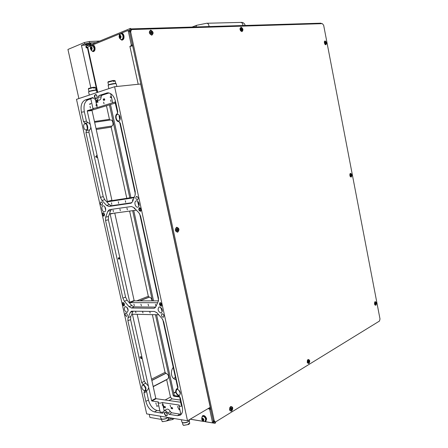 <?xml version="1.0" encoding="UTF-8"?>
<svg xmlns="http://www.w3.org/2000/svg" width="448" height="448" viewBox="0 0 448 448"><rect width="100%" height="100%" fill="white"/><g stroke="black" fill="none" stroke-linecap="round" stroke-linejoin="round"><path stroke-width="0.67" d="M85.865 46.43L86.391 46.004L86.699 47.415L87.427 47.118M86.699 47.415L86.167 47.779L87.466 47.964M86.391 46.004L90.126 44.677L90.283 45.388M91.045 44.632L90.126 44.677M130.945 29.859L130.637 28.431L131.18 29.758M201.706 418.225L202.479 415.867C204.126 415.554 205.38 416.657 206.242 419.177L205.52 421.758L214.614 423.265L213.517 421.943L211.154 410.956M131.981 42.79L129.394 30.744L130.194 28.521L91 44.649L90.138 45.982M215.398 422.705L215.421 423.091L214.614 423.265M321.787 23.671L320.802 23.19L130.995 28.896M131.006 28.941L131.807 29.557M130.637 28.431L130.194 28.521M173.23 367.321C171.623 369.55 171.08 372.092 171.601 374.948C172.278 377.614 173.65 379.137 175.717 379.518L175.896 379.534M173.656 378.599L175.398 377.238M90.586 44.027L91.129 43.646C90.233 43.271 88.514 43.473 85.966 44.251L85.434 44.626C86.33 44.996 88.049 44.794 90.586 44.027M170.268 417.861L168.308 417.956M174.317 418.538L172.558 419.546L167.888 420.577M161.571 419.468L149.934 417.424L149.24 414.322M169.137 417.67L168.566 417.995M175.717 392.151L173.785 393.193M173.729 392.924L175.661 391.882M90.81 87.685L81.441 45.304L89.001 44.929M81.441 45.304L84.728 43.926L89.678 42.924L95.9 42.633M78.882 98.549L67.939 49.448L84.414 42.51L89.365 41.507L99.775 41.037M172.357 418.208L168.616 419.317M350.47 173.32L349.849 174.059L350.202 176.59L351.198 177.1C352.296 175.42 352.055 174.16 350.47 173.32M241.03 27.166L239.96 29.047L240.492 30.654L241.937 31.64C243.51 30.083 243.208 28.588 241.03 27.166M308.062 359.475L307.384 360.36L307.266 362.533L308.896 363.602C310.234 361.239 309.954 359.862 308.062 359.475M325.041 40.891L324.279 41.804L324.962 44.363L325.786 44.8C326.962 43.406 326.715 42.101 325.041 40.891M375.116 301.644L374.69 302.131L374.746 304.802L375.822 305.306C376.846 303.358 376.611 302.137 375.116 301.644M150.679 30.1C148.596 31.886 148.96 33.583 151.76 35.196C153.832 33.41 153.474 31.713 150.679 30.1M230.664 406.504C228.911 409.332 229.242 410.883 231.655 411.158C233.397 408.341 233.066 406.79 230.664 406.504M176.613 227.242C174.614 229.639 174.972 231.297 177.677 232.215C179.665 229.824 179.312 228.166 176.613 227.242M322.375 23.649L131.908 29.546L131.471 29.641L130.665 31.864L214.239 420.734L215.342 422.066L379.473 321.054L380.005 318.965L323.669 25.312L322.375 23.649M130.665 31.864L129.718 32.25L213.22 420.571L214.239 420.734M214.351 421.904L213.22 420.571M129.718 32.25L130.525 30.027L131.471 29.641M375.189 301.963L374.808 302.047M375.15 304.097L375.682 303.733L375.189 302.736L375.15 304.097M375.049 303.794L375.066 303.15M375.637 304.903C376.376 303.638 376.258 302.658 375.284 301.952L374.998 302.047C374.254 303.307 374.371 304.293 375.346 304.998L375.637 304.903M374.73 304.774L375.256 304.987M375.648 303.744L375.133 303.738L375.648 303.744M231.151 406.806L230.334 406.98L229.673 407.859M230.698 409.668L231.23 409.724L231.571 409.058L231.37 407.926L230.843 407.87L230.468 408.537L230.698 409.668M230.754 409.506L230.927 408.066M231.454 410.609C232.652 409.007 232.59 407.747 231.269 406.818L230.535 407.008C229.337 408.598 229.393 409.864 230.714 410.799L231.454 410.609M229.471 409.349L230.625 410.782M150.192 30.8L150.091 30.839C148.865 32.575 149.296 33.897 151.385 34.798L151.738 34.692M150.713 33.387L151.329 33.734L151.766 33.264L151.396 32.038L150.78 31.69L150.366 32.15L150.763 33.365M151.323 33.354L150.914 32.234M151.301 32.077L150.55 32.166M151.575 34.72L151.844 34.653C153.076 32.928 152.65 31.606 150.562 30.694L150.282 30.761C149.055 32.502 149.486 33.818 151.575 34.72M350.381 173.74L349.849 174.07M350.504 175.806L350.857 175.986L351.07 175.571L350.532 174.474L350.504 175.806M350.577 175.633L350.454 174.787L350.778 174.72M351.019 176.714C351.831 175.437 351.652 174.44 350.476 173.718L350.353 173.746C349.535 175.022 349.714 176.019 350.89 176.747L351.019 176.714M350.196 176.585L350.801 176.753M350.409 175.75L350.98 175.582M324.957 44.358L325.545 44.453M325.074 43.417L325.45 43.674L325.679 43.316L325.086 42.106L325.074 43.417M325.226 43.4L324.99 42.526M325.612 44.43L325.674 44.419C326.474 43.154 326.228 42.129 324.923 41.35L324.856 41.362C324.055 42.633 324.307 43.658 325.612 44.43M324.738 41.401L324.279 41.815M325.394 42.403L324.884 42.554M308.302 359.783L307.44 360.22M308.095 362.264L308.515 362.342L308.778 361.782L308.594 360.774L308.174 360.696L307.905 361.262L308.095 362.264M308.045 362.135L308.151 360.886M308.7 363.132C309.646 361.698 309.546 360.584 308.409 359.783L307.938 359.923C306.992 361.351 307.087 362.466 308.224 363.272L308.7 363.132M307.322 362.695L308.134 363.261M240.671 30.912L241.802 31.214M241.069 30.05L241.545 30.358L241.875 29.949L241.102 28.56L240.789 28.958L241.069 30.05M241.416 30.05L241.102 29.047M241.752 31.226L241.903 31.186C242.9 29.714 242.57 28.549 240.912 27.686L240.755 27.72C239.764 29.204 240.094 30.369 241.752 31.226M240.666 27.759L239.949 28.717M176.686 227.746L176.294 227.825C174.821 229.544 175.05 230.866 176.977 231.778L177.078 231.767M176.646 230.541L177.24 230.731L177.638 230.149L177.363 228.945L176.77 228.749L176.338 229.751L176.646 230.541M177.1 230.205L176.954 229.068M176.663 229.09L177.162 229.046M177.486 231.689C178.948 229.958 178.718 228.637 176.792 227.73L176.49 227.802C175.017 229.522 175.246 230.843 177.173 231.762L177.486 231.689M176.803 230.446L177.503 230.166M138.208 84.269L129.898 46.385L130.973 45.892L131.286 44.957L132.434 44.895L132.121 45.83L130.973 45.892M210.185 408.296L210.739 409.03L209.748 409.618L209.093 408.85L207.962 408.682M130.054 46.407L132.636 45.819M110.51 104.524L130.928 197.669M133.75 210.532L153.546 300.86M156.593 314.737L174.171 394.94L174.776 395.657L179.39 396.284M145.471 106.148L145.578 106.63M148.406 119.795L145.706 106.613M148.534 119.773L148.518 120.305M163.498 189.958L163.604 190.462M166.376 203.364L163.733 190.428M166.505 203.33L166.482 203.834M185.618 292.824L185.73 293.35M188.434 305.934L185.853 293.3M188.558 305.883L188.53 306.359M202.849 372.949L202.966 373.492M205.621 385.829L203.084 373.43M205.733 385.767L205.705 386.215M210.739 409.03L213.438 421.596L213.276 422.173L212.33 422.755M127.91 30.587L128.94 30.537L129.472 31.119L132.434 44.895M131.835 45.942L132.121 45.83M209.748 409.618L212.458 422.201L213.438 421.596M129.472 31.119L128.313 31.158L131.286 44.957M174.776 395.657L173.785 396.2L179.721 397.012M173.785 396.2L173.18 395.478L174.171 394.94M109.43 104.854L129.83 197.837M132.642 210.678L152.426 300.86M155.462 314.714L173.18 395.478M128.313 31.158L127.68 30.598L121.363 33.186M87.338 47.331L91.33 45.494M92.534 45.002L120.064 33.718M212.458 422.201L212.1 422.806L205.576 421.725M203.588 421.394L190.187 419.177M210.549 408.162L207.978 408.688M205.52 421.758L203.336 421.193M202.737 415.71L202.871 415.632C204.523 415.318 205.778 416.422 206.634 418.942L205.654 421.674M203.314 418.897L202.95 418.354L202.182 418.23L201.93 419.311L202.854 420.582L203.622 420.711L203.806 419.866L203.314 418.897M202.675 418.701L203.476 420.134M203.89 419.63C203.605 421.254 202.95 421.148 201.914 419.306C202.199 417.682 202.854 417.788 203.89 419.63M205.699 419.233L205.094 421.411L204.501 421.529C202.636 420.935 201.734 420.14 201.79 419.138L202.087 416.853L202.524 416.438C203.918 416.175 204.977 417.105 205.699 419.233M205.24 421.316L205.89 419.121C205.162 416.993 204.103 416.063 202.709 416.326L202.563 416.422M201.947 417.144L202.087 416.853M202.95 418.426L202.171 418.981M91.638 47.488L91.403 46.995L90.608 47.634L90.49 48.714L91.235 49.762L91.991 49.022L91.638 47.488M91.47 47.382L91.353 48.67L91.874 49.336M92.159 48.037C91.997 50.081 91.437 50.31 90.479 48.72C90.636 46.676 91.196 46.452 92.159 48.037M92.064 50.988L90.434 48.798C90.115 47.841 90.479 46.827 91.521 45.752L92.081 45.539L93.979 47.673C94.242 49.61 93.8 50.753 92.658 51.106L91.851 50.859M92.736 51.094L92.876 51.094C94.018 50.742 94.461 49.599 94.198 47.662L92.221 45.534M120.473 35.773L120.226 35.252L119.353 35.941L119.213 37.078L120.002 38.17L120.842 37.38L120.473 35.773M120.226 35.678L120.277 37.285M121.033 36.338C120.831 38.489 120.221 38.741 119.196 37.083C119.398 34.933 120.008 34.686 121.033 36.338M120.73 39.435L119.129 37.195C119.129 35.224 119.504 34.16 120.266 33.998L120.926 33.746C121.884 33.779 122.556 34.518 122.937 35.958C123.2 38.007 122.696 39.222 121.43 39.592L120.467 39.267M121.503 39.581L121.649 39.581C122.914 39.211 123.418 38.002 123.155 35.946C122.774 34.513 122.108 33.774 121.145 33.734L121.078 33.74M120.322 37.285L119.465 37.318L120.322 37.285L120.641 37.722M90.703 46.726L92.249 45.013C93.307 45.052 94.052 45.898 94.494 47.538C94.808 49.834 94.287 51.19 92.932 51.604L91.011 50.07M92.322 45.007L92.708 44.99C93.766 45.03 94.511 45.875 94.954 47.516C95.267 49.806 94.746 51.162 93.391 51.576L93.318 51.582M119.302 35.252L121.106 33.197C122.242 33.242 123.032 34.115 123.486 35.812C123.794 38.248 123.2 39.682 121.699 40.118L119.521 38.214M121.195 33.191L121.565 33.18C122.702 33.225 123.497 34.098 123.945 35.795C124.258 38.226 123.659 39.659 122.158 40.096L122.069 40.102M139.765 208.365L140.521 208.908L140.79 209.955L139.434 210.14L139.266 209.143L139.765 208.365M139.194 209.866L139.311 210.398L141.019 210.168L140.84 209.356L139.714 208.13L139.076 209.031L139.194 209.866M139.266 209.143L139.709 208.376M139.434 210.14L139.311 209.132M140.79 209.95L139.479 210.129M140.84 209.356L141.019 210.168M140.885 209.345L139.759 208.118M181.871 421.999L182.935 422.738C186.665 422.682 188.871 421.781 189.549 420.039L189.454 419.614M160.933 418.454L161.89 419.121C164.114 419.255 166.13 418.706 167.927 417.463M125.558 306.561C128.184 308.134 128.75 310.05 127.249 312.306L126.851 312.368C124.225 310.783 123.665 308.868 125.171 306.622L125.558 306.561M177.548 389.396C180.292 391.059 180.97 393.019 179.575 395.282L178.853 395.377C176.114 393.697 175.442 391.737 176.848 389.491L177.548 389.396M103.118 205.845C105.37 205.352 106.831 211.366 104.563 211.775L104.446 211.798C102.189 212.262 100.744 206.27 103.018 205.867L103.118 205.845M117.443 114.486L117.606 114.453C120.109 113.893 121.352 120.372 118.843 120.887L118.703 120.915C116.206 121.486 114.94 115.041 117.443 114.486M84.846 123.833L84.98 123.805C87.242 123.284 88.469 129.444 86.201 129.903L86.083 129.926C83.826 130.458 82.583 124.326 84.846 123.833M136.338 200.9C138.824 200.368 140.353 206.674 137.85 207.144L137.704 207.172C135.212 207.676 133.706 201.387 136.214 200.928L136.338 200.9M143.041 385.039C145.572 386.652 146.199 388.522 144.911 390.65L144.306 390.734C141.775 389.105 141.159 387.229 142.453 385.118L143.041 385.039M159.51 306.902C162.372 308.521 162.977 310.531 161.325 312.928L160.843 313.006C157.987 311.366 157.388 309.355 159.051 306.975L159.51 306.902M96.55 100.374C97.552 99.96 98.078 98.902 98.123 97.199L98.958 95.525L107.475 92.848C111.283 92.91 113.988 95.855 115.59 101.679L117.762 111.636L117.074 113.96C114.38 115.002 115.926 122.058 118.737 121.548L120.299 123.228L135.246 191.649L135.083 195.21L132.625 201.538L130.984 203.207L108.853 206.466L106.534 205.414L101.926 200.441L100.38 197.333L85.943 132.574L86.537 130.407C88.99 129.489 87.483 122.718 84.935 123.206L83.502 121.604L81.402 112.185C80.371 105.896 81.631 101.836 85.17 100.01L92.646 97.591L96.55 100.374M99.165 100.156L99.501 100.089C100.52 99.669 101.052 98.599 101.102 96.874L98.123 97.199M162.271 313.774C163.918 314.709 164.265 315.868 163.324 317.24L163.038 317.29C161.392 316.344 161.045 315.185 161.991 313.818L162.271 313.774M136.612 196.336C138.348 197.249 138.639 198.453 137.474 199.942L137.402 199.959C135.666 199.041 135.38 197.837 136.55 196.347L136.612 196.336M101.086 201.869C102.665 202.742 102.934 203.885 101.903 205.279L101.847 205.29C100.274 204.406 99.999 203.269 101.035 201.874L101.086 201.869M125.871 313.051C127.372 313.958 127.702 315.056 126.851 316.344L126.616 316.383C125.11 315.47 124.785 314.373 125.642 313.085L125.871 313.051M122.836 302.478L123.054 302.445C124.617 303.38 124.953 304.522 124.051 305.866L123.827 305.906C122.259 304.965 121.929 303.822 122.836 302.478C121.985 303.85 122.326 304.987 123.866 305.889L124.051 305.866M103.034 212.671C104.664 213.584 104.95 214.76 103.902 216.194L103.824 216.21C102.2 215.292 101.914 214.116 102.967 212.682L103.034 212.671M102.978 212.682C101.965 214.133 102.262 215.309 103.869 216.199L103.93 216.188M139.586 207.626C141.383 208.572 141.686 209.815 140.498 211.35L140.409 211.366C138.611 210.414 138.309 209.171 139.502 207.642L139.586 207.626M139.513 207.637C138.359 209.194 138.673 210.431 140.448 211.355L140.498 211.35M160.059 302.624L160.328 302.579C162.047 303.548 162.406 304.752 161.403 306.191L161.129 306.242C159.41 305.262 159.051 304.058 160.059 302.624C159.107 304.091 159.482 305.29 161.168 306.219L161.403 306.191M96.97 92.562L96.499 90.406C95.312 90.166 92.932 90.518 89.354 91.476L88.603 91.907M116.844 86.492L116.256 83.782C115.091 83.513 112.666 83.871 108.987 84.862L108.153 85.344M134.103 197.73L107.654 201.807L107.352 201.477L87.27 111.087L87.41 110.65L93.52 108.774L92.999 108.685L93.638 108.394L97.199 107.649L115.612 101.802M90.77 98.622L93.302 97.793M97.199 107.649L96.807 105.885C95.81 105.599 95.71 105.151 96.51 104.546L95.586 100.352M113.047 210.078L113.406 211.691L113.047 210.078M126.952 208.13L127.35 209.77L126.952 208.13M133.902 304.147L134.361 305.704L133.902 304.147M148.092 304.231L148.562 305.822L148.092 304.231M155.417 304.276L155.893 305.883L155.417 304.276M140.924 304.192L141.383 305.766L140.924 304.192M134.82 208.516L134.501 208.79L133.795 207.446M119.924 209.115L120.322 210.739L119.924 209.115M135.47 311.226L135.934 312.782L135.47 311.226M149.682 311.466L150.158 313.051L149.682 311.466M142.503 311.343L142.968 312.917L142.503 311.343M155.82 403.015L156.341 404.533L155.82 403.015M164.142 410.738L162.971 405.44L163.509 405.619L162.333 402.556C160.373 403.267 158.962 403.318 158.099 402.713L158.418 401.979L151.906 401.01L151.598 400.635L132.479 314.574L132.63 314.227L158.721 314.787M178.114 407.898L177.57 406.336L178.114 407.898M170.643 406.762L170.106 405.216L170.643 406.762M90.059 106.383L90.378 108.046L90.059 106.383M111.44 202.821L111.826 204.428L111.44 202.821M125.322 200.715L125.714 202.362L125.322 200.715M132.72 201.292L132.462 199.634L133.151 200.183M118.306 201.779L118.698 203.409L118.306 201.779M111.031 101.657L110.656 99.949L111.031 101.657M104.009 103.83L103.639 102.138L104.009 103.83M96.807 105.885L97.143 105.958L96.824 104.272L96.51 104.546M94.791 90.356L90.16 91.235M114.475 83.72L109.766 84.627M182.885 424.676L183.842 425.348L188.294 424.525L188.177 423.987L189 423.494L189.118 424.032L189.7 423.41L189.302 420.851M188.989 421.154C187.477 422.397 185.578 422.962 183.294 422.845L182.84 422.722M161.918 421.053L162.781 421.652L167.098 420.851L166.981 420.33L167.804 419.854L167.916 420.375L168.554 419.726L168.213 417.514M167.877 417.508C166.387 418.746 164.511 419.317 162.243 419.222L161.823 419.104M89.057 91.582L89.628 91.146C92.826 90.294 94.959 89.975 96.018 90.194L95.945 90.278M93.374 87.422L94.142 87.164L94.578 88.026L93.638 88.122L93.509 87.556L88.374 88.906M108.601 85.002L109.262 84.526C112.554 83.642 114.722 83.317 115.763 83.563L115.702 83.636M113.137 80.679L113.898 80.422L114.358 81.312L113.406 81.402L113.277 80.819L107.918 82.247M189.118 424.032L189.532 423.651M167.916 420.375L168.403 419.95M93.509 87.556L93.201 87.259L88.659 88.418M113.277 80.819L112.952 80.511L108.209 81.738M167.748 420.683L167.031 420.56M162.607 421.674L167.098 420.851M183.607 425.354L188.294 424.525M188.933 424.346L188.227 424.222M115.102 80.763L113.898 80.422M95.374 87.489L94.142 87.164M115.752 83.513L115.17 80.808L114.229 80.724M96.012 90.149L95.435 87.528L94.455 87.461M110.544 97.166L111.188 96.964L111.345 97.681L110.544 97.166M95.833 156.778L96.27 156.257L96.449 157.074L95.833 156.778M178.825 408.94L179.508 409.041L179.654 409.707L178.825 408.94L179.508 409.041M119.056 257.874L119.515 258.77L118.989 258.804L119.056 257.874M118.815 258.681L118.39 258.843L118.434 258.087L118.843 258.815M111.345 97.681L111.188 96.964M96.27 156.257L96.449 157.074M179.654 409.707L179.575 409.007M119.123 257.852L119.448 258.485M119.521 258.462L119.515 258.77M118.507 258.065L118.882 258.653M103.936 99.747L103.538 99.232M104.563 100.24L104.675 99.394L104.227 98.89M103.807 99.21L104.194 98.672L103.807 99.21L103.449 99.025L103.225 99.837L103.751 100.43L103.494 99.238L104.014 99.725L104.188 98.89L104.597 99.406L104.496 100.29L104.748 99.361L104.098 98.689M103.746 100.408L103.298 99.831L103.533 99.014M97.966 102.239L96.746 101.293M97.731 101.881L97.642 100.755L97.731 101.881L96.667 101.086L96.348 101.942L96.986 102.558L96.494 101.909L96.712 101.298L97.989 102.34L97.636 100.738M96.97 102.564L96.421 101.931L96.706 101.086M111.574 97.989L110.202 97.104L111.238 96.438L110.118 97.07L111.591 98.056L111.378 96.902M97.171 157.567L95.637 156.839L96.718 155.518M89.729 103.97L91.039 103.555L89.841 104.143L89.919 104.502L89.65 103.975L91.039 103.538M171.836 408.229L171.27 407.646M172.424 408.694L172.542 408.223L171.959 407.646M172.474 408.918L172.637 408.285L171.97 407.445L171.646 407.753L171.147 407.467L171.013 408.033L171.55 408.75L171.242 407.658L171.847 408.274L172.026 407.646L172.368 408.727M171.534 408.666L171.17 407.456M165.368 407.725L163.934 406.459L165.402 407.876L165.077 406.392L165.144 407.383L163.822 406.269L163.677 406.84L164.338 407.63L163.934 406.459M165.144 407.383L164.998 406.381M164.326 407.574L163.744 406.806L163.845 406.263M179.878 409.998L178.461 408.688M158.043 406.045L156.794 405.854L156.8 406.224L156.61 405.686M141.221 358.68L140.146 357.482L140.235 356.558L140.291 357.504L141.12 358.518L141.512 357.594L141.148 356.636L141.658 357.605L141.607 358.478L141.221 358.68L140.213 357.448L140.258 356.597M141.193 356.681L141.579 357.566L141.294 358.495M118.367 257.891L118.362 259.028L119.7 258.944M118.983 257.678L118.742 258.126L119.011 257.673L119.706 258.961L118.362 259.028M179.609 396.502L181.3 405.367L181.972 405.462M151.598 400.635L155.798 398.328L156.106 398.703L151.906 401.01M157.651 302.736L130.049 302.624L129.746 302.271L110.152 214.082L110.286 213.696L136.394 210.174M129.746 302.271L134.12 300.485L134.428 300.838L130.049 302.624M107.352 201.477L111.91 200.245L112.213 200.57L107.654 201.807M87.41 110.65L92.176 110.124L92.036 110.555L87.27 111.087M115.657 101.982L115.024 102.178L117.69 113.215M111.294 96.701L111.233 96.421M95.564 156.856L96.706 155.456L96.387 156.117L96.617 157.153L97.182 157.618L95.637 156.839M89.746 104.406L89.65 103.975M179.469 408.845L178.382 408.716L179.906 410.127L179.71 409.074M162.971 405.44C162.042 405.306 161.952 404.891 162.697 404.197M156.621 406.073L156.531 405.675L158.054 406.095L156.727 405.888M157.326 313.208L156.677 312.502M118.289 259.05L118.334 257.897L118.742 258.126M162.792 319.57L177.806 388.248M180.869 402.265L156.106 398.703M162.333 402.556L179.284 405.065L178.998 405.81C179.402 406.342 180.438 406.437 182.106 406.095M155.798 398.328L137.183 314.322M139.681 213.825L158.586 300.334M158.469 300.866L134.428 300.838M134.12 300.485L114.755 213.091M119.582 121.878L135.363 194.085M134.333 197.142L112.213 200.57M111.91 200.245L92.036 110.555M92.176 110.124L115.461 103.012M98.958 95.525L101.914 95.256L109.021 92.949M101.914 95.256L101.102 96.874M86.537 130.407L89.443 130.021C90.378 129.489 90.81 128.38 90.737 126.689M89.443 130.021L88.866 132.11L85.943 132.574M100.38 197.333L103.23 196.644L88.866 132.11M103.23 196.644L104.748 199.696L101.926 200.441M106.534 205.414L109.357 204.652L104.748 199.696M109.357 204.652L111.647 205.682L108.853 206.466M131.863 202.709L111.647 205.682M85.17 100.01L88.11 99.73L90.821 98.851M88.11 99.73C84.588 101.539 83.334 105.56 84.347 111.793L81.402 112.185M83.502 121.604L86.436 121.178L84.347 111.793M86.436 121.178L87.825 122.724L84.935 123.206M90.356 124.981C89.712 123.446 88.866 122.696 87.825 122.724M177.402 415.677L169.109 414.322L167.703 413.034C166.594 411.102 165.418 410.329 164.181 410.721L162.848 413.162L162.394 413.224L154.448 411.925C150.377 410.698 147.515 407.182 145.858 401.369L143.97 392.918L144.402 391.345L145.13 391.194C146.692 388.875 146.031 386.652 143.147 384.535L141.68 382.626L127.887 320.751L128.033 317.632L130.318 312.362L131.494 311.175L154.498 311.455L157.018 312.861L162.047 318.539L163.705 321.877L177.957 387.089L177.498 388.73L176.562 388.948C174.922 391.423 175.644 393.742 178.724 395.898L180.326 397.925L182.269 406.829C183.053 411.068 182.302 413.896 180.006 415.313L177.402 415.677L179.967 414.131L180.83 414.193M167.703 413.034L170.313 411.561C169.187 409.606 167.994 408.828 166.734 409.22L166.594 409.304M170.313 411.561L171.674 412.798L169.109 414.322M179.967 414.131L171.674 412.798M163.358 411.942C161.65 412.356 160.563 412.294 160.098 411.751L160.07 411.628M145.242 391.138L147.756 389.906L148.708 387.643M146.658 390.443L146.608 391.574L143.97 392.918M145.858 401.369L148.478 400.002L146.608 391.574M148.478 400.002C150.119 405.759 152.964 409.237 157.013 410.441L154.448 411.925M159.914 410.911L157.013 410.441M128.033 317.632L130.743 316.579L133.039 311.321L130.318 312.362M130.743 316.579L130.598 319.648L127.887 320.751M141.68 382.626L144.323 381.321L130.598 319.648M144.323 381.321L145.746 383.158L143.147 384.535M148.355 386.042L145.746 383.158M122.847 298.127L125.58 297.102L127.103 300.205L124.393 301.286L122.847 298.127L105.549 220.517L105.655 217.19L107.834 211.249L109.407 209.647L131.477 206.517L133.958 207.609L138.936 212.85L140.599 216.126L158.491 298.026L158.284 301.353L155.719 306.936L154.526 308.151L153.798 308.28L131.41 308.011L129.052 306.673L124.393 301.286M129.052 306.673L131.762 305.564L127.103 300.205M131.762 305.564L134.086 306.88L131.41 308.011M155.641 307.098L134.086 306.88M111.479 209.345L110.667 210.554L107.834 211.249M105.655 217.19L108.483 216.474L110.667 210.554M108.483 216.474L108.371 219.75L105.549 220.517M125.58 297.102L108.371 219.75M152.365 314.647L165.043 372.355L166.04 373.279L151.844 380.481M129.612 211.092L148.327 296.285L149.313 297.136L139.882 300.843M96.006 128.475L111.742 126.05L111.166 127.148L96.225 129.466M180.387 400.07L171.982 398.882L170.475 397.085L165.116 399.997M168.941 400.546L171.982 398.882M170.475 397.085L166.634 379.529M153.171 386.478L167.91 378.868C169.254 376.712 168.633 374.847 166.04 373.279M151.99 300.86C151.721 298.698 150.825 297.455 149.313 297.136M126.801 198.307L111.166 127.148M111.742 126.05C114.089 125.58 112.896 119.448 110.555 119.98L110.415 120.008M109.973 120.064L109.452 119.336L106.467 105.756M187.51 420.762L210.241 407.333L140.711 84.006L114.61 86.722L76.496 99.338L146.681 413.89L187.51 420.762L114.61 86.722M102.782 213.584L102.732 214.519L103.622 215.527L103.975 214.34L103.572 213.282L104.177 214.306L104.132 215.365L103.718 215.74M103.572 213.282L104.132 214.318L104.093 215.376L103.617 215.762L102.525 214.536L102.603 213.416M102.738 213.595L102.732 214.519M102.687 214.53L103.578 215.538M122.758 304.158L123.256 303.733L123.452 304.601L122.758 304.158L123.262 303.75M123.81 303.268L122.45 304.136L124.27 305.329L123.637 304.718L123.39 303.621L123.76 303.027M123.441 304.55L122.802 304.142M123.39 303.621L123.855 303.251M123.637 304.718L123.435 303.604M124.219 305.094L123.676 304.702M160.916 303.772L161.465 304.825L160.815 304.819L160.916 303.772M160.098 303.733L159.953 305.043L161.694 305.054L160.866 303.542L160.53 304.035L159.998 303.75M160.149 303.962L160.636 304.819L160.082 304.814L160.149 303.962M160.698 304.192L160.866 303.778M160.815 304.819L160.742 304.17M161.459 304.808L160.86 304.802M160.535 303.957L160.138 303.716M161.543 304.366L160.91 303.526M161.694 305.054L161.582 304.343M160.014 304.506L160.11 303.968M160.082 304.814L160.054 304.489M160.636 304.802L160.121 304.797M144.267 385.711L145.678 388.735M145.113 386.854L145.415 387.537M126.941 307.311L128.19 310.559M127.462 307.955L128.044 309.31M104.759 206.696L105.689 210.207M105.174 207.334L105.694 208.981M86.694 124.818L87.332 128.464M87.063 125.518L87.444 127.238M119.375 115.382L119.095 115.864L119.655 119.179L120.058 119.538M120.03 119.616L119.51 118.989M119.028 116.06L119.325 115.31M119.846 116.189L119.627 117.365L120.238 118.709M138.012 201.645L137.788 202.121L138.622 205.307L139.076 205.632M139.054 205.716L138.482 205.156M137.732 202.35L137.95 201.578M138.482 202.278L138.415 203.353L139.171 204.848M160.866 307.502L161.958 310.985L162.355 311.214M162.344 311.282L161.857 310.906M160.726 308.073L160.815 307.457M161.454 308.157L161.644 309.495L162.333 310.402M178.69 389.934L180.41 393.378M180.415 393.428L180.107 393.221M179.53 390.858L180.298 392.582M89.443 46.267L89.135 44.873M215.197 422.038L215.421 423.091M208.992 26.55L208.908 25.514C208.533 24.052 207.799 23.302 206.707 23.257L196.784 25.267L195.726 26.953M206.802 23.257L240.688 22.406C241.763 22.445 242.48 23.156 242.833 24.545L242.906 25.53M84.414 42.51L84.728 43.926M89.365 41.507L89.678 42.924M172.558 419.546L172.278 418.258M375.155 303.419L375.67 303.419M375.094 303.089L375.598 303.089M230.765 409.382L231.319 409.466M231.011 408.57L231.571 408.654M230.905 408.156L231.465 408.234M230.961 409.002L231.521 409.08M151.161 33.639L151.441 33.533M151.217 33.079L151.743 32.872M150.696 31.976L151.015 31.847M151.099 32.614L151.626 32.407M350.549 175.336L351.058 175.263M350.47 174.994L350.986 174.922M325.158 43.165L325.662 43.014M325.08 42.806L325.584 42.655M308.039 362.085L308.582 362.124M308.224 361.385L308.773 361.424M308.14 361.015L308.683 361.054M308.19 361.754L308.734 361.799M241.332 29.786L241.853 29.602M241.237 29.378L241.758 29.193M241.338 30.111L241.657 29.999M176.994 230.53L177.346 230.496M177.094 229.79L177.638 229.74M176.63 228.906L176.932 228.872M176.977 229.342L177.52 229.286M97.709 92.316L87.713 46.973M209.093 408.85L209.877 408.386M130.48 46.262L129.931 46.29M203.594 420.106L203.095 420.409M202.905 419.171L202.166 419.619M202.468 418.382L202.154 418.572M203.241 419.731L202.502 420.179M203.666 420.403L203.358 420.588M91.504 47.69L90.642 47.734M91.588 47.152L91.258 47.169M91.437 48.317L90.574 48.362M91.487 49.392L91.011 49.42M120.26 36.014L119.386 36.047M120.428 35.426L120.064 35.437M120.176 36.669L119.308 36.702M120.266 37.789L119.767 37.811M167.294 414.865L166.835 415.677L165.889 415.514C164.646 414.249 164.41 413.146 165.172 412.216L165.928 412.266M165.67 415.862C163.85 413.381 163.934 412.177 165.928 412.255C167.754 414.747 167.67 415.946 165.67 415.862M97.031 97.838L95.906 98.538C94.511 97.25 94.388 95.967 95.53 94.69L95.889 94.662M95.67 98.851C93.895 96.807 93.929 95.329 95.782 94.433C97.569 96.482 97.53 97.955 95.67 98.851M96.006 94.69L96.656 95.194M133.353 314.244L132.479 314.574M113.602 213.248L110.152 214.082M165.805 373.257L151.816 380.352M149.089 297.136L139.653 300.843M96.012 128.498L111.518 126.106M180.309 402.181L180.79 401.912M180.796 401.957L180.37 402.192M92.831 97.591L92.501 97.625M108.539 92.859L106.624 93.027M130.76 203.258L131.253 203.118M162.394 413.224L163.206 412.748M177.173 388.808L177.811 388.45M153.798 308.28L155.26 307.642M166.656 379.702L153.21 386.652M165.043 372.355L151.553 379.176M148.327 296.285L136.696 300.843M109.452 119.336L94.461 121.509M105.549 208.264L105.263 208.337M87.366 126.549L87.074 126.594M120.019 116.648L119.672 116.698M120.176 117.286L119.627 117.365M139.082 203.834L138.583 203.963M138.914 203.218L138.415 203.353M162.064 309.316L161.644 309.495M161.812 308.745L161.465 308.89M179.928 391.541L179.631 391.703M190.131 419.216L203.672 421.456M85.854 46.374L86.167 47.779M215.611 422.822L215.449 422.078M240.783 22.4C242.794 22.193 244.199 23.022 245 24.898M196.784 25.267L192.041 27.059M245.028 25.054L245.073 25.469M215.342 422.066L214.323 421.898M230.675 408.033L231.073 408.089M230.507 409.472L230.916 409.528M150.287 32.267L150.584 32.15M150.814 32.273L151.334 32.071M350.498 175.644L351.008 175.571M325.237 43.411L325.578 43.305M308.05 360.881L308.386 360.903M307.944 362.13L308.252 362.152M241.002 29.081L241.522 28.902M241.315 30.083L241.718 29.943M176.999 230.21L177.542 230.16M176.478 230.479L176.814 230.446M97.272 92.462L87.31 47.253M128.94 30.537L127.803 30.57M202.479 415.867L202.871 415.632M202.849 418.594L202.126 419.031M203.594 420.062L202.994 420.426M91.622 47.376L91.056 47.404M92.03 49.33L91.577 49.353M120.462 35.672L119.834 35.694M120.876 37.71L120.4 37.733M92.932 51.604L93.391 51.576M121.699 40.118L122.158 40.096M166.908 415.632L166.835 415.677C167.552 415.694 166.998 412.586 165.967 412.384L165.172 412.216M95.698 94.657L95.922 94.679C96.729 94.573 97.81 97.53 96.253 98.571M181.91 422.167L181.373 419.726M160.961 418.6L160.434 416.203M88.592 91.857L89.309 95.094M108.142 85.288L108.87 88.62M182.918 424.833L182.431 422.604M161.952 421.187L161.47 419.009M88.362 88.861L88.945 91.493M107.906 82.197L108.5 84.913M108.242 81.687L107.94 82.141M88.687 88.374L88.396 88.816M162.702 421.725L162.31 421.512M183.714 425.41L183.316 425.197M90.759 98.582L92.999 108.685M110.667 93.649L112.638 102.659M180.93 414.641L178.998 405.81M160.098 411.751L158.099 402.713M96.281 100.436L99.226 100.15M180.432 415.055L180.006 415.313M164.181 410.721L166.734 409.22M176.562 388.948L177.94 388.17M94.64 122.304L110.555 119.98M179.861 402.119L180.729 401.632"/></g></svg>
